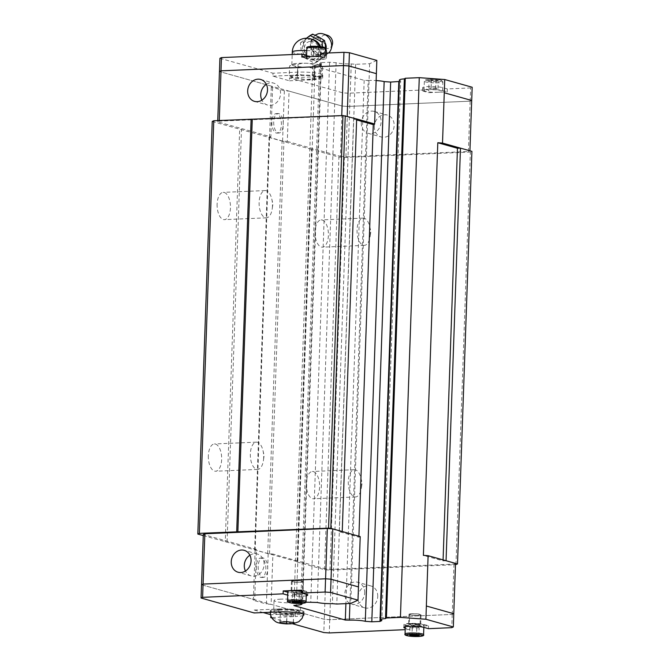 <?xml version="1.0" encoding="UTF-8"?>
<svg xmlns="http://www.w3.org/2000/svg" width="670" height="670" viewBox="0 0 670 670"><rect width="100%" height="100%" fill="white"/><g stroke="black" fill="none" stroke-linecap="round" stroke-linejoin="round"><path stroke-width="0.5" stroke-dasharray="3.35 2.51" d="M326.206 47.679A8.919 7.571 61.5 0 1 322.253 54.144A8.919 7.571 61.5 0 1 319.699 54.773A8.919 7.571 61.5 0 1 311.022 48.349A8.919 7.571 61.5 0 1 313.753 38.483A8.919 7.571 61.5 0 1 316.935 37.52A8.919 7.571 61.5 0 1 325.277 43.148M272.456 206.067A13.643 6.658 -92.5 0 1 272.196 208.931A13.643 6.658 -92.5 0 1 266.375 217.825A13.643 6.658 -92.5 0 1 259.131 202.323A13.643 6.658 -92.5 0 1 265.203 190.565A13.643 6.658 -92.5 0 1 271.76 198.923A13.643 6.658 -92.5 0 1 272.456 206.067M217.13 204.132A13.643 6.658 87.5 0 0 224.375 219.634A13.643 6.658 87.5 0 0 230.455 207.876A13.643 6.658 87.5 0 0 223.202 192.374A13.643 6.658 87.5 0 0 217.13 204.132M263.662 457.652A13.643 6.658 -92.5 0 1 263.411 460.524A13.643 6.658 -92.5 0 1 257.59 469.419A13.643 6.658 -92.5 0 1 250.346 453.908A13.643 6.658 -92.5 0 1 256.417 442.15A13.643 6.658 -92.5 0 1 262.975 450.508A13.643 6.658 -92.5 0 1 263.662 457.652M208.345 455.717A13.643 6.658 87.5 0 0 215.589 471.228A13.643 6.658 87.5 0 0 221.661 459.469A13.643 6.658 87.5 0 0 214.417 443.959A13.643 6.658 87.5 0 0 208.345 455.717M370.393 233.612A13.643 6.658 -92.5 0 1 370.133 236.477A13.643 6.658 -92.5 0 1 364.321 245.371A13.643 6.658 -92.5 0 1 357.077 229.869A13.643 6.658 -92.5 0 1 363.148 218.102A13.643 6.658 -92.5 0 1 369.706 226.468A13.643 6.658 -92.5 0 1 370.393 233.612M315.076 231.678A13.643 6.658 87.5 0 0 322.32 247.18A13.643 6.658 87.5 0 0 328.392 235.421A13.643 6.658 87.5 0 0 321.148 219.919A13.643 6.658 87.5 0 0 315.076 231.678M361.607 485.197A13.643 6.658 -92.5 0 1 361.348 488.07A13.643 6.658 -92.5 0 1 355.536 496.956A13.643 6.658 -92.5 0 1 348.291 481.454A13.643 6.658 -92.5 0 1 354.363 469.695A13.643 6.658 -92.5 0 1 360.921 478.053A13.643 6.658 -92.5 0 1 361.607 485.197M306.291 483.263A13.643 6.658 87.5 0 0 313.535 498.773A13.643 6.658 87.5 0 0 319.607 487.006A13.643 6.658 87.5 0 0 312.362 471.504A13.643 6.658 87.5 0 0 306.291 483.263M273.703 121.94A9.765 4.765 87.5 0 0 278.896 133.037A9.765 4.765 87.5 0 0 283.243 124.62A9.765 4.765 87.5 0 0 278.05 113.523A9.765 4.765 87.5 0 0 273.703 121.94M271.853 122.015A9.765 4.765 87.5 0 0 277.037 133.112A9.765 4.765 87.5 0 0 281.383 124.695A9.765 4.765 87.5 0 0 276.199 113.598A9.765 4.765 87.5 0 0 271.853 122.015M361.281 122.794A11.373 9.799 -74.3 0 0 368.123 133.313A11.373 9.799 -74.3 0 0 381.121 121.94A11.373 9.799 -74.3 0 0 374.279 111.421A11.373 9.799 -74.3 0 0 361.281 122.794M374.337 126.463A11.373 9.799 -74.3 0 0 381.171 136.982A11.373 9.799 -74.3 0 0 394.169 125.608A11.373 9.799 -74.3 0 0 387.335 115.089A11.373 9.799 -74.3 0 0 374.337 126.463M266.342 84.345A11.373 9.799 105.7 0 1 273.728 83.139A11.373 9.799 105.7 0 1 280.562 93.658A11.373 9.799 105.7 0 1 267.573 105.031A11.373 9.799 105.7 0 1 261.895 100.157M447.292 88.943L442.728 87.661A10.703 1.474 -178 0 0 428.172 86.589A10.703 1.474 -178 0 0 422.695 87.686A10.703 1.474 -178 0 0 424.06 88.465L428.632 89.746L428.524 92.661L447.192 91.857L447.292 88.943L470.633 87.938L472.174 87.234M442.728 87.661L442.627 90.576A10.703 1.474 -178 0 0 428.063 89.504A10.703 1.474 -178 0 0 422.594 90.601A10.703 1.474 -178 0 0 423.959 91.38L428.524 92.661M306.483 56.841L306.425 58.324A10.703 1.474 -178 0 0 320.98 59.387A10.703 1.474 -178 0 0 326.458 58.298A10.703 1.474 -178 0 0 325.092 57.52L320.52 56.23M306.575 55.426A10.703 1.474 -178 0 0 321.089 56.481A10.703 1.474 -178 0 0 326.558 55.384A10.703 1.474 -178 0 0 325.193 54.605L320.628 53.324M437.812 92.251A9.271 1.281 -178 0 0 442.552 91.296A9.271 1.281 -178 0 0 428.767 89.705A9.271 1.281 -178 0 0 424.026 90.651A9.271 1.281 -178 0 0 437.812 92.251M320.285 59.195A9.271 1.281 -178 0 0 325.025 58.248A9.271 1.281 -178 0 0 311.232 56.648A9.271 1.281 -178 0 0 306.491 57.595A9.271 1.281 -178 0 0 320.285 59.195M328.61 52.98A11.122 9.447 61.5 0 1 328.442 53.114A11.122 9.447 61.5 0 1 323.518 55.015A11.122 9.447 61.5 0 1 312.337 45.861A11.122 9.447 61.5 0 1 317.982 33.852M332.387 44.438A6.985 5.929 61.5 0 1 327.513 48.5A6.985 5.929 61.5 0 1 320.335 42.001A6.985 5.929 61.5 0 1 325.352 34.982A6.985 5.929 61.5 0 1 327.412 35.276M312.614 34.145L311.609 34.957A13.551 11.507 61.5 0 1 312.949 34.815A13.551 11.507 61.5 0 1 314.314 34.84M322.488 46.908L324.322 55.853L314.59 63.256L302.631 56.782L301.123 50.057L300.411 42.905L302.882 41.557L303.368 43.173A13.551 11.507 61.5 0 1 304.306 40.518L302.882 41.557M311.609 34.957L304.306 40.518M303.368 43.173L305.11 55.443L306.801 56.138A13.551 11.507 61.5 0 1 305.034 53.6M306.801 56.138L317.061 61.916L326.793 54.505L326.742 53.056M318.484 60.878A13.551 11.507 61.5 0 1 317.144 61.029A13.551 11.507 61.5 0 1 315.779 60.995M310.553 41.398A8.526 7.236 61.5 0 1 317.806 45.476A8.526 7.236 61.5 0 1 318.786 53.96C317.371 57.176 315.562 58.851 313.367 58.985C311.165 59.044 308.845 57.545 306.433 54.496A8.526 7.236 61.5 0 1 304.691 46.046A8.526 7.236 61.5 0 1 310.553 41.398M299.155 63.273A14.271 1.968 2 0 1 319.975 65.241A14.271 1.968 2 0 1 320.377 65.727A14.271 1.968 2 0 1 313.083 67.193A14.271 1.968 2 0 1 291.852 64.739A14.271 1.968 2 0 1 292.296 64.278A14.271 1.968 2 0 1 299.155 63.273M289.272 75.484C292.019 76.631 294.825 76.079 297.698 73.817C303.125 75.718 308.61 75.919 314.163 74.412C316.784 76.866 319.464 77.62 322.203 76.673L320.126 77.988L313.778 78.34C308.234 79.847 302.74 79.646 297.312 77.745L291.324 77.025L289.272 75.484L289.608 65.903C292.346 64.957 295.026 65.71 297.647 68.164C303.2 66.665 308.686 66.858 314.113 68.759C316.985 66.506 319.791 65.945 322.538 67.092L320.486 65.551L314.498 64.831C309.071 62.93 303.577 62.729 298.033 64.236L291.684 64.588L289.608 65.903M298.786 75.476A14.145 1.951 -178 0 0 291.961 77.41A14.145 1.951 -178 0 0 312.597 79.353A14.145 1.951 -178 0 0 319.389 78.365A14.145 1.951 -178 0 0 314.297 76.162A14.145 1.951 -178 0 0 298.786 75.476M267.724 569.006A9.765 4.765 87.5 0 0 262.531 557.909A9.765 4.765 87.5 0 0 258.184 566.318A9.765 4.765 87.5 0 0 263.377 577.414A9.765 4.765 87.5 0 0 267.724 569.006M265.864 569.081A9.765 4.765 87.5 0 0 260.68 557.984A9.765 4.765 87.5 0 0 256.334 566.401A9.765 4.765 87.5 0 0 261.518 577.498A9.765 4.765 87.5 0 0 265.864 569.081M249.902 555.212A11.373 9.799 105.7 0 1 257.28 554.006A11.373 9.799 105.7 0 1 264.122 564.525A11.373 9.799 105.7 0 1 251.124 575.899A11.373 9.799 105.7 0 1 245.454 571.024M377.729 596.476A11.373 9.799 -74.3 0 0 370.887 585.957A11.373 9.799 -74.3 0 0 357.897 597.33A11.373 9.799 -74.3 0 0 364.731 607.849A11.373 9.799 -74.3 0 0 377.729 596.476M364.673 592.808A11.373 9.799 -74.3 0 0 357.839 582.289A11.373 9.799 -74.3 0 0 344.841 593.662A11.373 9.799 -74.3 0 0 351.683 604.181A11.373 9.799 -74.3 0 0 364.673 592.808M278.887 609.013A16.725 2.311 2 0 1 303.761 611.894A16.725 2.311 2 0 1 295.21 613.611A16.725 2.311 2 0 1 270.337 610.73A16.725 2.311 2 0 1 278.887 609.013M405.258 626.735L405.317 625.278A10.703 1.474 2 0 1 403.951 624.499A10.703 1.474 2 0 1 409.42 623.402A10.703 1.474 2 0 1 423.976 624.474L428.549 625.755L409.881 626.559L409.78 629.473L405.25 628.2M306.257 595.789A10.703 1.474 2 0 1 302.237 596.2A10.703 1.474 2 0 1 287.723 595.144M306.349 594.332L306.45 591.417A10.703 1.474 2 0 1 307.815 592.188A10.703 1.474 2 0 1 302.338 593.285A10.703 1.474 2 0 1 287.824 592.23M301.852 590.881A9.271 1.281 2 0 1 306.383 592.146A9.271 1.281 2 0 1 301.642 593.092A9.271 1.281 2 0 1 287.849 591.493M410.124 623.603A9.271 1.281 2 0 1 423.909 625.194A9.271 1.281 2 0 1 419.169 626.149A9.271 1.281 2 0 1 405.384 624.549A9.271 1.281 2 0 1 410.124 623.603M426.346 606.007L453.766 613.72L452.225 614.423L329.749 619.7L324.288 619.298L254.692 599.734L201.553 584.776L203.094 584.081L325.57 578.796L331.03 579.198L358.45 586.912M453.783 613.72L452.242 614.423L329.741 619.7L324.28 619.298L271.124 604.348L272.899 554.031L268.184 553.688L266.425 604.005L253.369 600.337L254.701 599.725L201.553 584.776M419.135 627.681L412.209 627.974L409.973 627.346L416.899 627.045L419.135 627.681L418.867 635.529M416.79 628.142L416.556 634.892M409.973 627.346L409.697 635.194M412.318 626.885L412.042 634.733M416.899 627.045L416.623 634.892M412.209 627.974L411.975 634.741M405.317 625.278L409.881 626.559M301.609 594.625L294.683 594.927L292.438 594.29L299.373 593.997L301.609 594.625L301.333 602.472M299.264 595.086L299.029 601.836M292.438 594.29L292.162 602.137M294.783 593.829L294.515 601.677M299.373 593.997L299.096 601.844M294.683 594.927L294.44 601.694M306.45 591.417L301.877 590.128M428.448 628.669L428.549 625.755M409.78 629.473L405.199 629.666M329.741 619.7L329.28 632.941M452.242 614.423L451.781 627.664M280.01 622.07L280.286 614.248L280.186 615.311L286.81 616.082L293.552 615.789L293.653 614.733L287.02 613.955L280.286 614.248M286.752 621.785L287.02 613.955M293.376 622.556L293.653 614.733M293.318 622.556L293.552 615.789M286.618 621.802L286.81 616.082M279.909 623.134L280.186 615.311M263.226 612.556L254.257 610.035L254.156 612.95M254.257 610.035L278.753 608.98A16.993 2.345 2 0 1 304.029 611.903A16.993 2.345 2 0 1 295.336 613.645L295.236 616.559L271.693 617.572M270.806 615.571L270.839 614.7L295.336 613.645M455.525 563.403L453.984 564.098L331.508 569.383L326.047 568.981L323.819 632.539M292.555 623.753L271.911 617.941M303.384 615.378A16.993 2.345 2 0 1 295.236 616.559M301.408 603.41A12.571 1.734 -178 0 0 300.755 603.159L302.597 602.33L305.872 602.188M446.061 560.74L443.046 560.865L423.39 555.346M360.209 536.595L358.877 537.198L339.221 531.67L342.244 531.544M399.353 81.472L400.66 80.877L381.808 620.604M376.841 60.426L369.647 63.7L355.653 64.303L351.239 63.926A12.571 1.734 2 0 1 336.114 62.729L329.606 62.251L321.441 62.603L319.607 63.441A12.571 1.734 2 0 1 320.829 64.236A12.571 1.734 2 0 1 315.101 65.493L312.748 65.861L364.17 80.325L368.19 80.425L349.924 603.461M319.607 63.441L300.755 603.159M315.101 65.493L296.249 605.211M351.239 63.926L332.395 603.653M336.114 62.729L317.27 602.456M271.124 604.348L266.425 604.005M268.184 553.688L255.128 550.02L256.459 549.408L254.701 599.725M255.128 550.02L253.369 600.337M256.459 549.408L203.303 534.459M331.508 569.383L329.749 619.7M453.984 564.098L452.225 614.423M326.047 568.981L272.899 554.031M339.221 531.67L353.634 119.067L356.658 118.933L347.194 116.27L341.734 115.877L219.258 121.153L217.716 121.856L270.864 136.806L272.623 86.489L219.475 71.539L342.211 106.061L347.671 106.455L470.147 101.178L471.688 100.475M270.864 136.806L269.533 137.409L282.589 141.085L287.304 141.429L289.063 91.112L342.203 106.061L347.663 106.463L470.164 101.178L471.688 100.483M297.698 73.817L298.033 64.236M314.163 74.412L314.498 64.831M322.203 76.673L322.538 67.092M297.312 77.745L297.647 68.164M313.778 78.34L314.113 68.759M300.411 42.897L306.399 38.257M302.631 56.782L305.11 55.443M324.322 55.853L326.793 54.505M314.59 63.256L317.061 61.916M323.292 39.706A13.551 11.507 61.5 0 1 325.059 42.243M326.726 52.662A13.551 11.507 61.5 0 1 325.788 55.317M318.2 54.814L311.265 55.116L318.091 55.912L320.436 55.451L318.2 54.814L318.476 46.967L311.542 47.268L318.367 48.064L320.712 47.604L318.476 46.967M313.61 54.655L313.887 46.808M313.51 55.744L313.778 47.897M318.091 55.912L318.367 48.064M320.436 55.451L320.712 47.604M311.265 55.116L311.542 47.268M306.425 58.324L301.86 57.042M435.726 87.871L428.8 88.172L435.626 88.968L437.971 88.499L435.726 87.871L436.003 80.023L429.068 80.325L435.894 81.12L438.239 80.651L436.003 80.023M431.145 87.703L431.421 79.856M431.036 88.8L431.312 80.953M435.626 88.968L435.894 81.12M437.971 88.499L438.239 80.651M428.8 88.172L429.068 80.325M442.627 90.576L447.192 91.857M368.19 80.425A12.571 1.734 2 0 1 376.13 80.559M400.66 80.877A12.571 1.734 2 0 1 399.404 80.073M289.582 77.888L314.088 76.832A16.993 2.345 -178 0 0 322.772 75.099A16.993 2.345 -178 0 0 297.497 72.167L273 73.223L272.899 76.137L289.482 80.802L289.582 77.888L342.672 92.82L348.132 93.222L428.632 89.746M219.919 58.298L273 73.223M470.164 101.178L470.633 87.938M347.663 106.463L348.132 93.222M289.482 80.802L313.987 79.747A16.993 2.345 -178 0 0 322.672 78.005A16.993 2.345 -178 0 0 297.396 75.082L297.497 72.167M272.899 76.137L297.396 75.082M287.304 141.429L340.452 156.378L342.672 92.82M353.634 119.067L356.633 119.913M340.452 156.378L345.913 156.78L468.389 151.495L469.93 150.792L460.474 148.137M272.615 86.489L271.291 87.092L284.348 90.768L289.046 91.112M269.533 137.409L271.291 87.092M282.589 141.085L284.348 90.768M219.258 121.153L219.274 120.516M217.716 121.856L217.758 120.583M345.913 156.78L347.671 106.455M468.389 151.495L470.147 101.178M358.877 537.198L358.911 536.226M369.647 63.7L350.804 603.427M355.653 64.303L336.801 604.03M329.606 62.251L310.763 601.978M321.441 62.603L302.597 602.33M312.748 65.861L293.904 605.588M364.17 80.325L345.896 603.636M203.27 535.59L297.589 561.736L297.078 561.971L311.483 149.368L338.911 157.082L344.363 157.483L470.365 152.048L471.906 151.345M311.483 149.368L239.659 129.168L225.254 541.77M212.239 121.454L239.659 129.168M443.079 559.902L443.046 560.865M297.078 561.971L324.498 569.684L329.958 570.086L455.483 564.676M254.634 550.037L269.047 137.434M269.558 137.199L255.153 549.802M267.69 553.713L282.103 141.102M269.516 553.839L283.921 141.236M227.071 541.904L241.485 129.302M297.589 561.736L312.002 149.134M324.498 569.684L338.911 157.082M329.958 570.086L344.363 157.483M455.96 564.651L470.365 152.048M294.892 580.764A5.301 0.729 2 0 1 302.773 581.677A5.301 0.729 2 0 1 300.059 582.213A5.301 0.729 2 0 1 292.187 581.309A5.301 0.729 2 0 1 294.892 580.764M294.54 580.664A6.022 0.829 -178 0 0 291.458 581.284A6.022 0.829 -178 0 0 300.42 582.314A6.022 0.829 -178 0 0 303.493 581.702A6.022 0.829 -178 0 0 294.54 580.664M294.18 590.99A6.022 0.829 -178 0 0 291.098 591.61A6.022 0.829 -178 0 0 300.051 592.649A6.022 0.829 -178 0 0 303.133 592.029A6.022 0.829 -178 0 0 294.18 590.99M412.067 613.72A6.022 0.829 -178 0 0 408.993 614.331A6.022 0.829 -178 0 0 417.946 615.37A6.022 0.829 -178 0 0 421.02 614.75A6.022 0.829 -178 0 0 412.067 613.72M411.707 624.046A6.022 0.829 -178 0 0 408.633 624.658A6.022 0.829 -178 0 0 417.586 625.696A6.022 0.829 -178 0 0 420.659 625.085A6.022 0.829 -178 0 0 419.897 624.649A6.022 0.829 -178 0 0 411.707 624.046M412.418 613.821A5.301 0.729 2 0 1 420.299 614.725A5.301 0.729 2 0 1 417.594 615.269A5.301 0.729 2 0 1 409.713 614.356A5.301 0.729 2 0 1 412.418 613.821M280.881 599.148A13.375 1.851 -178 0 0 274.038 600.521A13.375 1.851 -178 0 0 293.937 602.824A13.375 1.851 -178 0 0 300.78 601.451A13.375 1.851 -178 0 0 280.881 599.148M280.521 609.474A13.375 1.851 -178 0 0 273.678 610.847A13.375 1.851 -178 0 0 293.577 613.15A13.375 1.851 -178 0 0 300.42 611.777A13.375 1.851 -178 0 0 280.521 609.474M424.06 88.465L423.959 91.38M429.093 80.266A9.271 1.281 2 0 1 442.887 81.857A9.271 1.281 2 0 1 438.147 82.812A9.271 1.281 2 0 1 424.353 81.212A9.271 1.281 2 0 1 429.093 80.266M429.646 79.362A8.208 1.131 2 0 1 440.818 80.182A8.208 1.131 2 0 1 437.661 81.614A8.208 1.131 2 0 1 426.497 80.794A8.208 1.131 2 0 1 429.646 79.362M325.352 48.809A9.271 1.281 2 0 1 320.612 49.756A9.271 1.281 2 0 1 306.827 48.156M323.903 48.064A8.208 1.131 2 0 1 320.134 48.558A8.208 1.131 2 0 1 308.962 47.746A8.208 1.131 2 0 1 312.12 46.305M320.536 46.615A10.77 9.146 61.5 0 1 313.543 60.057A10.77 9.146 61.5 0 1 302.48 50.049A10.77 9.146 61.5 0 1 310.202 39.229A10.77 9.146 61.5 0 1 312.019 39.337M306.743 50.56A14.271 1.968 2 0 1 320.821 53.022A14.271 1.968 2 0 1 318.786 53.96M278.846 610.186A16.725 2.311 2 0 1 303.719 613.058A16.725 2.311 2 0 1 295.168 614.775A16.725 2.311 2 0 1 270.295 611.894A16.725 2.311 2 0 1 278.846 610.186M287.522 600.931A9.271 1.281 -178 0 0 301.316 602.531A9.271 1.281 -178 0 0 306.056 601.585M405.048 633.988A9.271 1.281 -178 0 0 418.842 635.587A9.271 1.281 -178 0 0 423.582 634.632M423.875 627.38L423.976 624.474M278.653 611.894L278.753 608.98M306.433 54.496A14.271 1.968 2 0 1 292.296 52.026M325.193 54.605L325.092 57.52M314.088 76.832L313.987 79.747M294.549 590.563A5.301 0.729 2 0 1 302.43 591.476A5.301 0.729 2 0 1 299.724 592.02A5.301 0.729 2 0 1 292.514 591.493A5.301 0.729 2 0 1 291.844 591.107A5.301 0.729 2 0 1 294.549 590.563M299.959 592.615A5.829 0.804 -178 0 0 302.195 591.602A5.829 0.804 -178 0 0 294.272 591.015A5.829 0.804 -178 0 0 292.036 592.037A5.829 0.804 -178 0 0 299.959 592.615M412.075 623.619A5.301 0.729 2 0 1 419.956 624.532A5.301 0.729 2 0 1 417.251 625.077A5.301 0.729 2 0 1 410.048 624.549A5.301 0.729 2 0 1 409.37 624.164A5.301 0.729 2 0 1 412.075 623.619M417.494 625.671A5.829 0.804 -178 0 0 419.73 624.649A5.829 0.804 -178 0 0 411.799 624.072A5.829 0.804 -178 0 0 409.563 625.093A5.829 0.804 -178 0 0 417.494 625.671M322.253 54.144L322.471 54.035C325.067 51.917 325.888 49.145 324.925 45.711C324.69 41.699 318.51 37.218 316.014 37.813L313.753 38.483M266.375 217.825L224.375 219.634M271.76 198.923L272.941 203.889L272.196 208.931M257.59 469.419L215.589 471.228M262.975 450.508L264.156 455.474L263.411 460.524M364.321 245.371L322.32 247.18M369.706 226.468L370.887 231.426L370.133 236.477M355.536 496.956L313.535 498.773M360.921 478.053L362.102 483.02L361.348 488.07M278.896 133.037L277.037 133.112M368.123 133.313L381.171 136.982M254.516 101.363L267.573 105.031M422.594 90.601L422.695 87.686M424.026 90.651L424.353 81.212C423.566 80.241 425.308 79.621 429.57 79.353C436.162 79.336 440.282 79.73 441.94 80.526L442.887 81.857L442.552 91.296M325.201 53.123L325.025 58.248M315.118 35.209L310.788 40.87L310.805 47.98L315.051 53.667L321.876 55.669L328.442 53.114M320.377 65.727L320.821 53.022A14.271 14.271 0 0 0 319.498 46.506M291.961 77.41L291.324 77.025M292.296 64.278L291.684 64.588M262.531 557.909L260.68 557.984M257.28 554.006L244.232 550.338M370.887 585.957L357.839 582.289M303.594 614.34L303.761 611.894M270.286 612.254L270.337 610.73M403.951 624.499L403.851 627.413M306.307 594.315L306.383 592.146M423.834 627.371L423.909 625.194M405.308 626.726L405.384 624.549M307.815 592.188L307.714 595.102M304.029 611.903L303.929 614.817M364.731 607.849L351.683 604.181M251.124 575.899L238.076 572.23M263.377 577.414L261.518 577.498M320.829 64.236L302.003 603.377M319.975 65.241L320.486 65.551M319.389 78.365L320.126 77.988M291.852 64.739L292.212 54.546M306.525 56.841L306.491 57.595M326.458 58.298L326.558 55.384M322.672 78.005L322.772 75.099M260.672 79.47L273.728 83.139M374.279 111.421L387.335 115.089M278.05 113.523L276.199 113.598M354.363 469.695L312.362 471.504M363.148 218.102L321.148 219.919M256.417 442.15L214.417 443.959M265.203 190.565L223.202 192.374M292.187 581.309L291.718 591.384L294.314 591.024L302.538 591.761L302.773 581.677M291.458 581.284L291.098 591.61M303.493 581.702L303.133 592.029M408.993 614.331L408.633 624.658M420.299 614.725L420.065 624.817L411.841 624.08L409.244 624.44L409.713 614.356M421.02 614.75L420.659 625.085M274.038 600.521L273.678 610.847M300.78 601.451L300.42 611.777"/><path stroke-width="1" d="M325.277 43.148A8.919 7.571 61.5 0 1 326.206 47.679M267.514 89.989A11.373 9.799 105.7 0 1 254.516 101.363A11.373 9.799 105.7 0 1 247.682 90.844A11.373 9.799 105.7 0 1 260.672 79.47A11.373 9.799 105.7 0 1 267.514 89.989M261.895 100.157A11.373 9.799 105.7 0 1 260.731 94.512A11.373 9.799 105.7 0 1 266.342 84.345M356.633 119.913L373.282 124.595L374.614 123.992L376.841 60.426L349.422 52.712L343.961 52.319L320.628 53.324L320.52 56.23L301.86 57.042L301.961 54.128L306.525 55.409A10.703 1.474 -178 0 0 306.575 55.426M315.118 35.209L317.982 33.852A11.122 9.447 61.5 0 1 320.067 33.5A11.122 9.447 61.5 0 1 323.359 33.961A11.122 9.447 61.5 0 1 331.281 48.55A11.122 9.447 61.5 0 1 328.61 52.98M306.399 38.257L310.143 35.493L322.094 41.967L322.488 46.908M245.454 571.024A11.373 9.799 105.7 0 1 244.29 565.38A11.373 9.799 105.7 0 1 249.902 555.212M231.234 561.711A11.373 9.799 105.7 0 1 244.232 550.338A11.373 9.799 105.7 0 1 251.066 560.857A11.373 9.799 105.7 0 1 238.076 572.23A11.373 9.799 105.7 0 1 231.234 561.711M293.318 622.556L293.276 623.619L289.909 623.87L279.909 623.134M279.901 623.175L280.026 621.869M280.01 622.07L286.752 621.785M405.25 628.2L405.208 628.184A10.703 1.474 2 0 1 403.851 627.413A10.703 1.474 2 0 1 409.32 626.316A10.703 1.474 2 0 1 423.875 627.38L428.448 628.669L451.781 627.664L453.322 626.961L425.902 619.247L400.425 617.38L386.423 617.983L385.501 618.594A12.571 1.734 -178 0 0 380.552 619.792A12.571 1.734 -178 0 0 381.808 620.604L379.974 621.442L371.808 621.794L365.301 621.316A12.571 1.734 -178 0 0 349.346 620.144L345.318 620.052L293.904 605.588L296.249 605.211A12.571 1.734 -178 0 0 301.986 603.963A12.571 1.734 -178 0 0 301.408 603.41M287.723 595.144A10.703 1.474 2 0 1 287.681 595.136L283.109 593.846L283.209 590.932L301.877 590.128L301.776 593.042L306.349 594.332A10.703 1.474 2 0 1 307.714 595.102A10.703 1.474 2 0 1 306.257 595.789M287.824 592.23A10.703 1.474 2 0 1 287.782 592.221L283.209 590.932M287.522 600.931C286.76 601.853 288.385 602.59 292.396 603.134L300.838 603.444C305.101 603.176 306.843 602.548 306.056 601.585A9.271 1.281 -178 0 0 292.262 599.985A9.271 1.281 -178 0 0 287.522 600.931L287.849 591.493A9.271 1.281 2 0 1 292.589 590.546A9.271 1.281 2 0 1 301.852 590.881M437.795 142.735L457.451 148.263L460.474 148.137L442.51 143.079L437.795 142.735L423.39 555.346L428.105 555.69L426.346 606.007L453.783 613.72L453.322 626.961M203.094 584.072L204.844 533.764L203.303 534.459L201.553 584.768L203.069 584.081L325.57 578.796L331.03 579.198L358.458 586.912L360.209 536.595L342.244 531.544L356.666 118.933L342.965 115.558L328.56 528.161L199.367 533.362L197.826 534.057L203.27 535.59M416.556 634.892L416.522 635.989L409.697 635.194L416.623 634.892L418.867 635.529L416.522 635.989M411.975 634.741L411.933 635.822M299.029 601.836L298.988 602.933L292.162 602.137L299.096 601.844L301.333 602.472L298.988 602.933M294.44 601.694L294.406 602.774M405.199 629.666L329.28 632.941L323.819 632.539L292.555 623.753M301.776 593.042L325.109 592.037L330.57 592.439L357.998 600.153L358.458 586.912M204.844 533.764L327.328 528.479L325.109 592.037M203.069 584.081L202.608 597.322L283.109 593.846M286.006 621.609L294.13 622.564M293.393 622.355L293.267 623.653M286.542 623.912L286.618 621.802M201.528 584.776L201.067 598.017L254.156 612.95L278.653 611.894A16.993 2.345 2 0 1 303.929 614.817A16.993 2.345 2 0 1 303.384 615.378M271.693 617.572L270.739 617.614L270.806 615.571M270.546 614.616L263.226 612.556M271.911 617.941L270.739 617.614M305.872 602.188L317.27 602.456A12.571 1.734 -178 0 0 332.395 603.653L336.801 604.03L350.804 603.427L357.998 600.153M201.067 598.017L202.608 597.322M327.328 528.479L332.781 528.881L330.57 592.439M426.363 606.007L425.902 619.247M428.105 555.69L455.525 563.403L453.766 613.712M380.552 619.792L399.404 80.073A12.571 1.734 2 0 1 404.353 78.867L385.501 618.594M349.924 603.461L349.346 620.144M376.13 80.559A12.571 1.734 2 0 1 384.153 81.589L365.301 621.316M332.781 528.881L342.261 531.544L330.829 528.329L345.243 115.726M347.194 116.27L348.953 65.962L376.381 73.666L348.953 65.962L343.492 65.559L221.016 70.836L219.475 71.539L219.919 58.298L221.46 57.595L301.961 54.128M349.422 52.712L348.953 65.953L343.501 65.559L220.991 70.836L219.45 71.539L217.758 120.583M469.93 150.792L471.688 100.475L444.269 92.762L442.51 143.079M471.688 100.483L444.269 92.762M322.094 41.967L324.573 40.619L319.062 37.135L312.614 34.145L310.143 35.493M326.742 53.056L324.573 40.619M323.359 33.961L327.412 35.276A6.985 5.929 61.5 0 1 332.387 44.438L331.281 48.55M384.153 81.589L390.652 82.067L399.353 81.472M404.353 78.867L405.275 78.264L419.269 77.661L444.746 79.529L444.285 92.77M471.705 100.475L472.174 87.234L444.746 79.529M220.991 70.836L221.46 57.595M341.742 115.608L343.961 52.319M374.614 123.992L356.666 118.942M219.274 120.516L221.016 70.836M358.911 536.226L373.282 124.595M345.896 603.636L345.318 620.052M390.652 82.067L371.808 621.794M398.817 81.715L379.974 621.442M405.275 78.264L386.423 617.983M419.269 77.661L400.425 617.38M460.474 148.137L446.061 560.74M455.483 564.676L457.501 563.956L471.906 151.345L460.483 148.137M199.367 533.362L213.78 120.751L212.239 121.454L197.826 534.057M213.78 120.751L342.965 115.558M457.451 148.263L443.079 559.902M457.501 563.956L446.078 560.74M330.829 528.329L328.56 528.161M251.116 119.143L236.703 531.754M252.255 119.469L237.85 532.072M306.525 55.409L306.483 56.841M325.352 48.809L324.406 47.47C322.756 46.674 318.635 46.28 312.036 46.297C307.781 46.565 306.039 47.185 306.827 48.156A9.271 1.281 2 0 1 311.567 47.21A9.271 1.281 2 0 1 325.352 48.809L325.201 53.123M312.12 46.305A8.208 1.131 2 0 1 321.366 46.741A8.208 1.131 2 0 1 323.903 48.064M312.019 39.337A10.77 9.146 61.5 0 1 320.536 46.615M292.212 54.546L292.296 52.026A14.271 1.968 2 0 1 299.599 50.568A14.271 1.968 2 0 1 306.743 50.56M405.208 628.184L405.258 626.735M287.681 595.136L287.782 592.221M300.755 603.436A8.208 1.131 -178 0 0 303.912 601.995A8.208 1.131 -178 0 0 292.74 601.183A8.208 1.131 -178 0 0 289.591 602.615A8.208 1.131 -178 0 0 300.755 603.436M423.582 634.632A9.271 1.281 -178 0 0 409.789 633.041A9.271 1.281 -178 0 0 405.048 633.988C404.286 634.909 405.911 635.646 409.923 636.182L418.373 636.5C422.636 636.224 424.37 635.604 423.582 634.632L423.834 627.371M418.289 636.483A8.208 1.131 -178 0 0 421.438 635.051A8.208 1.131 -178 0 0 410.274 634.23A8.208 1.131 -178 0 0 407.117 635.671A8.208 1.131 -178 0 0 418.289 636.483M319.498 46.506A14.271 14.271 0 0 0 292.296 52.026M303.594 614.34L302.07 618.402L298.845 621.693L293.175 623.678L286.777 623.921M286.308 623.904C275.337 623.075 275.889 621.551 273.41 619.834C271.283 617.623 270.245 614.976 270.295 611.894M306.056 601.585L306.307 594.315M405.048 633.988L405.308 626.726M302.003 603.377L301.986 603.963M306.827 48.156L306.525 56.841"/></g></svg>
